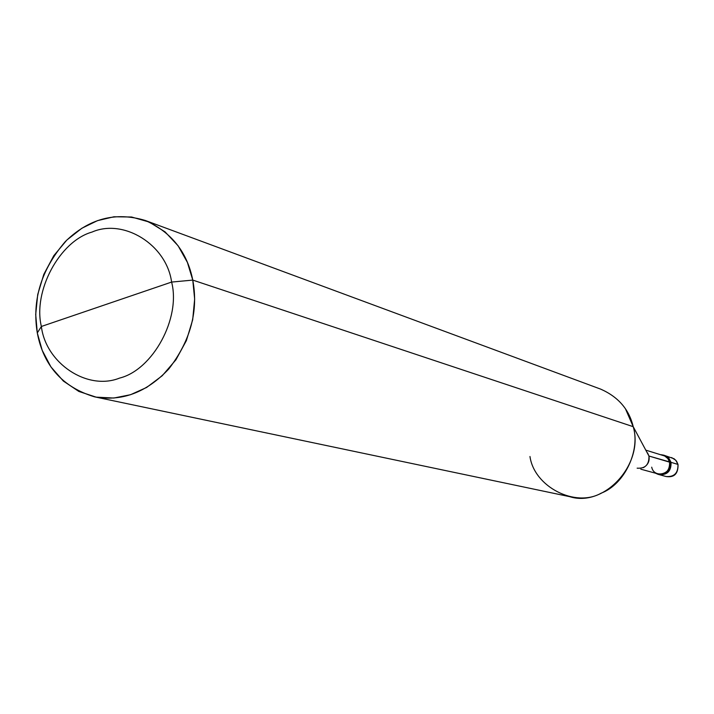 <?xml version="1.0" encoding="UTF-8"?>
<svg xmlns="http://www.w3.org/2000/svg" width="714" height="714" viewBox="0 0 714 714"><rect width="100%" height="100%" fill="white"/><g stroke="black" fill="none" stroke-linecap="round" stroke-linejoin="round"><path stroke-width="1.07" d="M664.618 455.434L668.839 458.138L671.044 462.36L677.961 464.412C678.229 473.034 674.284 477.077 666.126 476.533C674.284 477.077 678.229 473.034 677.961 464.412L675.783 460.235L671.597 457.558L675.783 460.235L677.961 464.412L671.044 462.36C671.222 471.383 667.063 475.408 658.549 474.444C667.063 475.408 671.222 471.383 671.044 462.36L668.839 458.138L664.627 455.434L668.839 458.138L671.044 462.36C671.303 471.079 667.322 475.158 659.093 474.614C667.322 475.158 671.303 471.079 671.044 462.36L668.839 458.138L664.618 455.434M529.966 456.505C534.277 487.037 575.52 507.85 601.143 493.178C624.964 484.244 640.503 449.9 633.22 426.686L192.771 280.093C187.184 252.015 171.369 232.148 145.344 220.492C115.641 211.478 88.973 218.493 65.34 241.546C41.225 269.642 31.88 300.112 37.298 332.947C43.554 365.854 62.618 387.14 94.471 396.814C121.737 401.812 146.504 392.539 168.763 368.995C190.567 340.667 198.572 311.036 192.771 280.093L194.654 299.095L192.691 319.756L186.39 340.587L175.939 359.776L162.23 375.734L146.62 387.461L130.546 394.708L113.829 398.037L96.149 397.145L78.843 391.442L63.359 381.062L50.926 366.898L42.215 350.351L37.298 332.947L41.367 326.476C32.799 291.267 59.494 241.225 91.99 232.077C123.531 218.216 166.478 244.5 171.61 282.075L41.367 326.476C45.741 363.06 87.17 391.085 119.577 378.09C152.832 369.923 181.044 318.141 171.61 282.075L192.771 280.093L633.22 426.686L648.946 456.032L669.973 462.038C669.741 472.302 664.904 476.024 655.47 473.186L658.005 474.31C666.242 474.864 670.241 470.776 669.973 462.038L668.643 458.95L666.724 456.817L664.225 455.345L660.798 454.702C665.618 455.113 668.67 457.558 669.973 462.038L669.58 462.154C669.839 470.517 666.01 474.444 658.103 473.909L640.824 469.187M651.703 467.17C654.149 479.103 672.811 473.909 669.58 462.154L648.946 456.032C649.811 461.155 647.937 465.037 643.314 467.679M637.138 468.179C645.26 468.714 649.196 464.671 648.946 456.032L633.22 426.686C644.305 463.921 604.365 507.761 569.683 496.658L94.471 396.814M171.61 282.075C181.044 318.141 152.832 369.923 119.577 378.09C87.17 391.085 45.741 363.06 41.367 326.476L171.61 282.075C166.478 244.5 123.531 218.216 91.99 232.077C59.494 241.225 32.799 291.267 41.367 326.476L37.298 332.947L35.7 314.481L37.726 294.498L43.804 274.372L53.782 255.71L66.884 240.011L81.905 228.221L97.515 220.635L113.945 216.779L131.563 217.002L149.092 222.009L165.041 231.845L178.081 245.75L187.38 262.368L192.771 280.093L171.61 282.075M646.277 450.293L664.707 456.005L667.911 458.629L669.58 462.154M647.58 452.89L648.946 456.032M145.344 220.492L600.706 389.139C618.262 396.886 629.096 409.399 633.22 426.686L625.473 408.845M658.005 474.31L666.126 476.533C674.302 477.737 678.264 473.721 678.023 464.475L676.577 461.226L674.096 458.754L663.547 455.104"/></g></svg>
